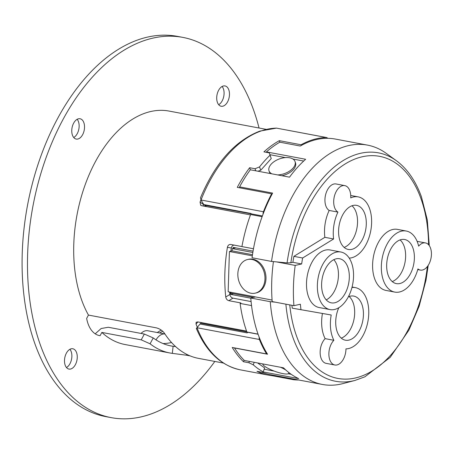 <?xml version="1.0" encoding="UTF-8"?>
<svg xmlns="http://www.w3.org/2000/svg" width="454" height="454" viewBox="0 0 454 454"><rect width="100%" height="100%" fill="white"/><g stroke="black" fill="none" stroke-linecap="round" stroke-linejoin="round"><path stroke-width="0.68" d="M253.485 248.764L241.92 246.584A120.004 71.97 -79.3 0 1 250.597 214.515L262.123 216.683M327.584 138.311A121.774 73.032 100.7 0 0 301.325 145.439L301.076 144.764A122.603 73.531 -79.3 0 1 326.301 137.505L276.486 128.124L259.819 131.115C234.968 140.768 215.196 162.98 200.509 197.757L201.02 199.993A122.603 73.531 -79.3 0 1 260.891 131.041A122.603 73.531 -79.3 0 1 276.486 128.124L326.562 137.522A3.428 2.054 -79.3 0 1 327.584 138.311A121.774 73.032 -79.3 0 1 335.398 139.072L367.49 145.115A121.774 73.032 100.7 0 0 310.649 170.04A121.774 73.032 100.7 0 0 271.537 261.419L287.064 262.9L290.861 262.775A112.984 67.76 -79.3 0 1 350.397 161.045A112.984 67.76 -79.3 0 1 420.881 198.409A112.984 67.76 -79.3 0 1 428.553 244.723M172.321 353.365L173.116 346.277A111.934 67.13 100.7 0 1 171.044 345.942A111.934 67.13 100.7 0 1 153.231 337.935L150.075 343.803A118.789 71.244 100.7 0 0 169.858 352.974A118.789 71.244 100.7 0 0 172.321 353.365L186.605 355.232L186.702 354.33M223.362 363.047L198.46 358.359A118.789 71.244 -79.3 0 1 164.484 333.298C162.538 330.614 159.853 328.804 156.437 327.873L88.451 315.07L86.652 318.413A31.4 18.83 -79.3 0 0 99.568 335.614A31.4 18.83 -79.3 0 0 100.084 335.699L99.057 335.5M246.562 331.097L197.723 321.903L196.145 322.272L196.014 324.037A118.789 71.244 100.7 0 0 197.314 327.221M201.048 322.839A111.934 67.13 -79.3 0 1 200.906 322.499M200.906 199.891A118.789 71.244 100.7 0 0 200.049 202.058L200.73 205.339L201.565 205.69L250.455 214.901M200.049 202.058L203.449 204.476A111.934 67.13 -79.3 0 1 203.523 204.283M77.169 119.294A10.334 6.197 -79.3 0 1 78.122 131.705A10.334 6.197 -79.3 0 1 73.735 137.517M72.782 125.1A10.334 6.197 -79.3 0 1 80.057 118.755A10.334 6.197 -79.3 0 1 83.508 132.721A10.334 6.197 -79.3 0 1 76.232 139.072A10.334 6.197 -79.3 0 1 72.782 125.1M222.108 86.476A10.334 6.197 -79.3 0 1 223.062 98.893A10.334 6.197 -79.3 0 1 218.68 104.698M217.727 92.287A10.334 6.197 -79.3 0 1 225.002 85.937A10.334 6.197 -79.3 0 1 228.453 99.908A10.334 6.197 -79.3 0 1 221.177 106.253A10.334 6.197 -79.3 0 1 217.727 92.287M69.905 349.302A10.334 6.197 -79.3 0 1 70.858 361.713A10.334 6.197 -79.3 0 1 66.471 367.524M65.518 355.107A10.334 6.197 -79.3 0 1 72.793 348.763A10.334 6.197 -79.3 0 1 76.244 362.729A10.334 6.197 -79.3 0 1 68.968 369.079A10.334 6.197 -79.3 0 1 65.518 355.107M214.827 361.441A193.466 116.031 -79.3 0 1 111.185 417.635A193.466 116.031 -79.3 0 1 29.232 295.571A193.466 116.031 -79.3 0 1 74.842 99.778A193.466 116.031 -79.3 0 1 182.792 37.381A193.466 116.031 -79.3 0 1 259.047 128.011M111.185 417.635L105.793 416.619A193.466 116.031 -79.3 0 1 23.841 294.555A193.466 116.031 -79.3 0 1 69.451 98.762A193.466 116.031 -79.3 0 1 177.401 36.365L182.792 37.381M100.084 335.699L101.849 332.43L141.228 339.842L144.349 334.053L108.273 327.26L101.151 328.52L95.209 333.815M349.217 258.116A31.065 18.631 100.7 0 0 351.475 257.821A31.065 18.631 100.7 0 0 371.327 226.955A31.065 18.631 100.7 0 0 358.189 196.877A31.065 18.631 100.7 0 0 353.399 196.991A31.065 18.631 100.7 0 0 350.721 197.887A13.819 8.285 100.7 0 0 344.779 185.612A13.819 8.285 100.7 0 0 342.651 185.663A13.819 8.285 100.7 0 0 334.042 197.87A13.819 8.285 100.7 0 0 337.929 212.097A31.065 18.631 100.7 0 0 333.611 238.974L302.631 258.003A109.726 65.807 100.7 0 0 301.649 263.961L292.904 262.31L290.861 262.775M344.779 185.612L336.034 183.961A13.819 8.285 100.7 0 0 333.906 184.012A13.819 8.285 100.7 0 0 325.291 196.219A13.819 8.285 100.7 0 0 329.178 210.446L337.929 212.097M205.1 205.605A108.784 65.24 100.7 0 0 204.828 206.303M392.233 281.554A22.445 13.461 100.7 0 0 405.002 262.406A22.445 13.461 100.7 0 0 400.07 239.922M399.832 283.534A22.445 13.461 100.7 0 0 414.173 261.237A22.445 13.461 100.7 0 0 404.679 239.508A22.445 13.461 100.7 0 0 401.217 239.587A22.445 13.461 100.7 0 0 386.876 261.884A22.445 13.461 100.7 0 0 396.37 283.614A22.445 13.461 100.7 0 0 399.832 283.534M250.795 298.193L230.575 294.385A110.555 66.301 -79.3 0 1 230.343 292.194M320.257 269.999A29.294 17.57 100.7 0 0 330.041 309.588A29.294 17.57 100.7 0 0 350.658 291.599A29.294 17.57 100.7 0 0 340.88 252.01A29.294 17.57 100.7 0 0 320.257 269.999M340.88 252.01L330.013 249.961A29.294 17.57 100.7 0 0 309.39 267.956A29.294 17.57 100.7 0 0 319.173 307.545L330.041 309.588M341.277 338.134A22.445 13.461 100.7 0 0 352.469 324.763A22.445 13.461 100.7 0 0 349.12 296.502M338.786 307.738A22.445 13.461 100.7 0 0 337.929 309.872A22.445 13.461 100.7 0 0 345.42 340.199A22.445 13.461 100.7 0 0 361.219 326.415A22.445 13.461 100.7 0 0 353.728 296.087A22.445 13.461 100.7 0 0 348.366 296.808M277.553 174.909A13.819 7.758 -19.9 0 0 292.904 168.275A13.819 7.758 -19.9 0 0 295.026 161.528A13.819 7.758 -19.9 0 0 284.732 157.669A13.819 7.758 -19.9 0 0 271.169 164.183A13.819 7.758 -19.9 0 0 269.04 170.937A13.819 7.758 -19.9 0 0 271.85 173.837M269.04 170.937L269.506 172.225A13.819 7.758 -19.9 0 0 270.255 173.536M281.94 175.738A13.819 7.758 -19.9 0 0 293.369 169.569A13.819 7.758 -19.9 0 0 295.497 162.816L295.026 161.528M418.656 246.147A31.065 18.631 100.7 0 0 406.273 231.035A31.065 18.631 100.7 0 0 401.484 231.148A31.065 18.631 100.7 0 0 381.632 262.009A31.065 18.631 100.7 0 0 394.776 292.092A31.065 18.631 100.7 0 0 399.565 291.979A31.065 18.631 100.7 0 0 417.935 268.927A13.819 8.285 100.7 0 0 420.342 270.079A13.819 8.285 100.7 0 0 422.47 270.028A13.819 8.285 100.7 0 0 431.3 256.294A13.819 8.285 100.7 0 0 425.455 242.913A13.819 8.285 100.7 0 0 423.327 242.964A13.819 8.285 100.7 0 0 418.656 246.147M406.273 231.035L397.528 229.383A31.065 18.631 100.7 0 0 392.738 229.497A31.065 18.631 100.7 0 0 372.887 260.363A31.065 18.631 100.7 0 0 386.031 290.441L394.776 292.092M287.064 262.9A116.201 69.689 -79.3 0 1 324.258 176.64A116.201 69.689 -79.3 0 1 396.365 160.705L386.212 153.344A121.774 73.032 100.7 0 0 367.49 145.115M336.153 258.825A22.445 13.461 100.7 0 0 321.812 281.122A22.445 13.461 100.7 0 0 331.306 302.852A22.445 13.461 100.7 0 0 334.768 302.773A22.445 13.461 100.7 0 0 349.109 280.476A22.445 13.461 100.7 0 0 339.615 258.746A22.445 13.461 100.7 0 0 336.153 258.825M351.952 287.49A31.065 18.631 -79.3 0 1 355.323 287.615A31.065 18.631 -79.3 0 1 365.691 329.593A31.065 18.631 -79.3 0 1 345.954 348.865A13.819 8.285 100.7 0 1 336.987 364.948A13.819 8.285 100.7 0 1 334.859 364.999A13.819 8.285 100.7 0 1 328.895 354.846A13.819 8.285 100.7 0 1 333.877 340.29A31.065 18.631 -79.3 0 1 331.21 314.997L292.251 308.17A109.726 65.807 -79.3 0 1 291.905 305.304M171.555 342.543A111.934 67.13 -79.3 0 1 163.031 343.553M251.096 301.575L232.93 298.153L228.822 300.679L240.904 302.954L240.126 303.431L251.544 305.582M229.616 292.058A111.934 67.13 -79.3 0 0 229.86 294.487C230.24 296.439 231.262 297.659 232.93 298.153M259.183 337.243A121.774 73.032 100.7 0 0 266.861 353.121L266.566 353.921A122.603 73.531 -79.3 0 1 259.404 339.49A3.428 2.054 -79.3 0 1 259.183 337.243A121.774 73.032 -79.3 0 1 250.778 298.017L255.534 296.939L228.152 291.78L229.423 251.516L230.831 251.198A111.934 67.13 -79.3 0 1 231.33 247.998C231.835 245.977 232.925 245.018 234.605 245.126M203.449 204.476L203.205 206.002M173.116 346.277L175.59 346.584M153.231 337.935L144.349 334.053M262.764 363.921A13.819 2.945 -159.9 0 0 264.909 366.48A13.819 2.945 -159.9 0 0 279.034 372.683A13.819 2.945 -159.9 0 0 288.755 373.267A13.819 2.945 -159.9 0 0 288.528 372.32M250.778 298.017L270.266 301.689A121.774 73.032 100.7 0 0 322.419 384.459A121.774 73.032 100.7 0 0 342.849 383.607L354.983 380.441A116.201 69.689 -79.3 0 1 293.108 337.997A116.201 69.689 -79.3 0 1 285.884 304.169M263.116 371.922L298.709 378.625A121.774 73.032 100.7 0 1 283.512 367.825L244.303 360.442A121.774 73.032 -79.3 0 1 234.508 348.002L267.542 354.222A121.774 73.032 -79.3 0 1 266.861 353.121M322.419 384.459L269.897 374.567A121.774 73.032 -79.3 0 1 261.822 372.235M271.537 261.419L252.049 257.753A121.774 73.032 -79.3 0 1 263.07 214.129A121.774 73.032 100.7 0 1 271.872 194.522A121.774 73.032 -79.3 0 1 272.633 193.092L239.593 186.872A121.774 73.032 -79.3 0 1 250.324 169.779L289.533 177.162A121.774 73.032 100.7 0 1 297.336 167.532A121.774 73.032 100.7 0 1 305.638 159.28L266.43 151.897A121.774 73.032 -79.3 0 1 279.829 142.187L300.259 146.035A121.774 73.032 -79.3 0 1 301.325 145.439M255.21 293.153L256.232 292.921A17.246 13.359 -102.8 0 0 265.987 278.654A17.246 13.359 -102.8 0 0 248.616 259.279L247.595 259.512A17.246 13.359 -102.8 0 0 237.839 273.779A17.246 13.359 -102.8 0 0 255.21 293.153A17.246 13.359 -102.8 0 0 264.966 278.887A17.246 13.359 -102.8 0 0 247.595 259.512M344.143 247.396A22.445 13.461 100.7 0 0 356.032 212.058A22.445 13.461 100.7 0 0 351.986 205.764M364.778 213.703A22.445 13.461 100.7 0 0 356.594 205.35A22.445 13.461 100.7 0 0 341.839 216.586A22.445 13.461 100.7 0 0 340.103 241.102A22.445 13.461 100.7 0 0 348.286 249.456A22.445 13.461 100.7 0 0 363.035 238.219A22.445 13.461 100.7 0 0 364.778 213.703M141.046 333.429A15.476 9.284 -79.3 0 1 147.805 330.756L164.933 333.979M156.023 339.876A15.476 9.284 -79.3 0 1 164.938 333.991M150.075 343.803L141.228 339.842M190.13 355.896L186.605 355.232M229.86 294.487L225.752 297.007C226.132 298.965 227.153 300.185 228.822 300.679M241.92 246.573L230.655 244.451M230.689 244.456C229.009 244.348 227.914 245.302 227.403 247.322L231.33 247.998M258.042 334.11L246.885 332.01A120.004 71.97 -79.3 0 1 240.126 303.431M225.752 297.007A118.789 71.244 -79.3 0 1 227.403 247.322M285.804 370.01A13.819 2.945 -159.9 0 0 280.527 367.263M326.239 299.884A22.445 13.461 100.7 0 0 337.821 281.242A22.445 13.461 100.7 0 0 333.815 259.665M329.178 210.446A31.065 18.631 100.7 0 0 324.86 237.323L333.611 238.974M324.86 237.323L293.886 256.357L302.631 258.003M293.886 256.357A109.726 65.807 100.7 0 0 292.904 262.31M300.996 309.815A109.726 65.807 100.7 0 1 300.378 304.225L293.931 305.684L275.198 302.154L270.266 301.689M253.36 297.432L230.984 293.222A109.726 65.807 -79.3 0 1 230.887 292.297M273.433 261.6A120.004 71.97 100.7 0 0 272.196 301.592L275.198 302.154M276.469 261.89L295.202 265.42A120.004 71.97 100.7 0 0 293.931 305.684M252.322 255.829L229.423 251.516M255.534 296.939L272.082 300.054M252.492 254.7L232.045 250.852L230.842 251.124M239.593 186.872L239.962 187.877M266.43 151.897L266.6 152.368M269.977 154.701L285.401 157.606M292.926 159.025L303.686 161.051M301.076 144.764L279.341 140.666A122.603 73.531 -79.3 0 0 263.927 151.869L269.313 152.879L271.248 158.571L260.732 170.25L257.94 171.215M235.757 247.861L232.391 248.622A109.726 65.807 100.7 0 0 232.045 250.852M252.844 252.475L232.391 248.622M291.213 374.317L288.228 373.756M274.369 371.145L264.166 369.221M257.617 362.95L264.637 367.933L263.195 371.871A122.603 73.531 -79.3 0 1 253.275 364.823L248.906 362.763L243.514 361.747A122.603 73.531 -79.3 0 1 232.227 347.458L266.566 353.921M295.202 265.42L301.649 263.961M333.877 340.29L325.132 338.644A13.819 8.285 100.7 0 0 320.149 353.195A13.819 8.285 100.7 0 0 326.114 363.353L334.859 364.999M325.132 338.644A31.065 18.631 -79.3 0 1 322.436 313.493M230.575 294.385L233.572 293.704M206.479 206.615L204.612 205.253L251.403 213.885A3.428 2.054 -79.3 0 1 250.988 213.454L203.778 204.561L200.963 200.027M232.981 248.491A108.784 65.24 100.7 0 1 233.169 247.373L253.065 251.119M259.404 339.49L196.985 327.737L200.01 324.02L247.214 332.907A3.428 2.054 -79.3 0 1 247.663 332.277L247.759 332.175M279.341 140.666L279.897 142.204M263.195 371.871L262.384 372.337L256.992 371.321A122.603 73.531 -79.3 0 0 268.439 375.14L240.359 369.851A122.603 73.531 -79.3 0 1 196.985 327.737M293.897 379.09L293.659 379.743L271.923 375.651A122.603 73.531 -79.3 0 1 268.439 375.14M298.715 379.998A122.603 73.531 -79.3 0 1 293.659 379.743M272.162 374.993L271.923 375.651M204.368 204.669L204.612 205.253M271.872 194.522L271.623 193.841L237.283 187.371A122.603 73.531 -79.3 0 1 249.643 167.725L255.034 168.74L255.778 170.806M201.281 322.573L200.061 324.031M196.934 327.692C196.043 328.804 196.134 328.775 197.201 327.595M254.195 362.309L253.275 364.823M249.399 361.407L248.906 362.763M250.392 169.796L249.643 167.725M200.713 323.214L246.851 331.902M263.07 214.129A3.428 2.054 -79.3 0 1 263.439 211.746A122.603 73.531 -79.3 0 1 271.623 193.841M244.076 360.215L243.514 361.747M271.248 158.571L270.039 155.234A122.603 73.531 -79.3 0 0 259.523 166.913L260.732 170.25M269.313 152.879L270.039 155.234M259.523 166.913L255.034 168.74M266.027 129.328L169.053 111.065A118.789 71.244 100.7 0 0 91.055 170.403A118.789 71.244 100.7 0 0 81.663 300.049A118.789 71.244 100.7 0 0 88.451 315.07M101.849 332.43A118.789 71.244 100.7 0 0 125.088 344.541L169.858 352.974M197.91 321.937L196.014 324.037M427.379 266.549A112.984 67.76 -79.3 0 1 368.824 372.865A112.984 67.76 -79.3 0 1 296.649 336.363A112.984 67.76 -79.3 0 1 289.76 304.895M162.697 331.25A111.934 67.13 -79.3 0 1 159.592 332.975M262.389 215.956L251.403 213.885M258.088 334.24L247.663 332.277M263.439 211.746L201.02 199.993M429.291 245.654L427.305 219.918L421.408 196.735C415.592 180.76 407.244 168.752 396.365 160.705M354.983 380.441L364.937 376.792L390.219 357.326L408.867 330.194L419.127 306.257L426 280.197L428.207 265.386M161.232 330.069L157.237 332.532M417.754 269.591L420.342 270.079M417.118 241.346L425.455 242.913M350.732 195.47L358.189 196.877M288.977 372.672L288.755 373.267M352.077 287.002L355.323 287.615M240.359 369.851C221.047 365.674 206.377 351.89 196.338 328.497"/></g></svg>
